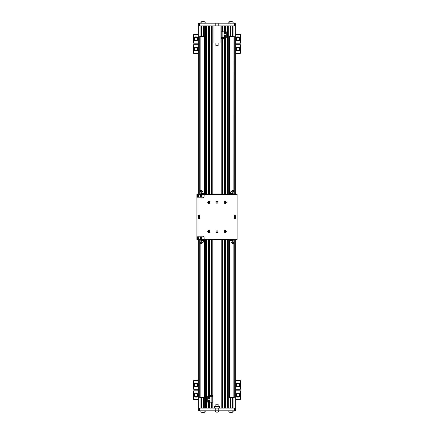<?xml version="1.0" encoding="UTF-8"?>
<svg xmlns="http://www.w3.org/2000/svg" width="434" height="434" viewBox="0 0 434 434"><rect width="100%" height="100%" fill="white"/><g stroke="black" fill="none" stroke-linecap="round" stroke-linejoin="round"><path stroke-width="0.65" d="M233.953 243.458L233.953 397.658L229.081 397.658L229.081 239.584M234.273 194.416L234.273 36.342L233.953 36.342L233.953 190.542M233.953 191.085L233.953 194.416M233.953 239.584L233.953 242.915M233.953 36.342L233.872 190.439M233.872 191.117L233.872 194.416M233.872 239.584L233.872 242.883M233.872 243.561L233.872 397.658M233.872 36.342L229.081 36.342L229.081 194.416M229.483 36.342L229.483 194.416M229.483 239.584L229.483 397.658M234.273 239.584L234.273 397.658L233.953 397.658M230.752 25.899L230.752 36.342M230.752 397.658L230.752 408.101M235.743 194.416L235.743 23.192L234.485 23.192L234.485 25.899L199.515 25.899L199.515 23.192L198.257 23.192L198.257 194.416M228.175 25.899L228.175 194.416M228.175 239.584L228.175 408.101M198.257 239.584L198.257 410.808L199.515 410.808L199.515 408.101L234.485 408.101L234.485 410.808L235.743 410.808L235.743 239.584M208.396 25.899L208.396 194.416M208.396 201.506L208.396 203.139M208.396 230.861L208.396 232.494M208.396 239.584L208.396 396.524M208.396 402.172L208.396 408.101M209.796 25.899L209.796 194.416M209.796 239.584L209.796 395.396M209.796 402.172L209.796 408.101M224.204 25.899L224.204 31.828M224.204 38.604L224.204 194.416M224.204 239.584L224.204 408.101M225.604 25.899L225.604 31.828M225.604 37.476L225.604 194.416M225.604 201.506L225.604 203.139M225.604 230.861L225.604 232.494M225.604 239.584L225.604 408.101M232.602 25.899L232.602 36.342M232.602 397.658L232.602 408.101M201.398 25.899L201.398 36.342M201.398 397.658L201.398 408.101M203.248 25.899L203.248 36.342M203.248 397.658L203.248 408.101M204.919 25.899L204.919 194.416M204.919 239.584L204.919 408.101M205.824 25.899L205.824 194.416M205.824 239.584L205.824 408.101M199.515 410.808L234.485 410.808M219.485 410.808L214.515 410.808M219.485 408.101L219.485 406.631L214.515 406.631L214.515 408.101M229.624 21.7A2.43 2.43 0 0 0 228.609 23.192L229.624 21.7L232.331 21.7A2.43 2.43 0 0 1 233.351 23.192M234.485 23.192L199.515 23.192M220.049 25.899L220.049 43.064L213.951 43.064L213.951 25.899M229.407 36.342L229.407 194.416M229.407 239.584L229.407 397.658M199.727 194.416L199.727 36.342L204.919 36.342M199.727 239.584L199.727 397.658L204.919 397.658M204.593 36.342L204.593 194.416M204.593 239.584L204.593 397.658M204.517 36.342L204.517 194.416M204.517 239.584L204.517 397.658M200.128 36.342L200.128 190.439M200.128 191.117L200.128 194.416M200.128 239.584L200.128 242.883M200.128 243.561L200.128 397.658M200.047 36.342L200.047 190.542M200.047 191.085L200.047 194.416M200.047 239.584L200.047 242.915M200.047 243.458L200.047 397.658M218.128 406.631L218.128 404.238L215.872 404.238L215.872 406.631M204.376 412.3A2.43 2.43 0 0 0 205.391 410.808L204.376 412.3L201.669 412.3A2.43 2.43 0 0 1 200.649 410.808M232.331 412.3A2.43 2.43 0 0 0 233.351 410.808L232.331 412.3L229.624 412.3A2.43 2.43 0 0 1 228.609 410.808M215.872 404.238L218.128 404.238M218.014 412.164A2.045 2.045 0 0 0 218.975 410.922L218.014 412.164L215.986 412.164A2.045 2.045 0 0 1 215.025 410.922M215.872 45.684L218.128 45.684L215.872 45.684L215.872 43.064M218.128 45.684L218.128 43.064M201.669 21.7A2.43 2.43 0 0 0 200.649 23.192L201.669 21.7L204.376 21.7A2.43 2.43 0 0 1 205.391 23.192M196.9 194.416L237.1 194.416L237.1 239.584L204.126 239.584L204.126 238A1.807 1.807 0 0 0 202.32 236.194L196.9 236.194L196.9 194.416M196.9 236.194L196.9 239.584L204.126 239.584M224.861 230.774L224.861 232.586M224.861 201.414L224.861 203.226M209.139 230.774L209.139 232.586M209.139 201.414L209.139 203.226M234.837 219.034A0.906 0.906 0 0 1 234.056 217.678A0.906 0.906 0 0 1 235.624 217.678A0.906 0.906 0 0 1 234.837 219.034M234.837 214.966A0.906 0.906 0 0 0 234.056 216.322A0.906 0.906 0 0 0 235.624 216.322A0.906 0.906 0 0 0 234.837 214.966M199.163 219.034A0.906 0.906 0 0 0 199.944 217.678A0.906 0.906 0 0 0 198.376 217.678A0.906 0.906 0 0 0 199.163 219.034M199.163 214.966A0.906 0.906 0 0 1 199.944 216.322A0.906 0.906 0 0 1 198.376 216.322A0.906 0.906 0 0 1 199.163 214.966M225.132 232.808A1.128 1.128 0 0 1 224.15 231.116A1.128 1.128 0 0 1 226.109 231.116A1.128 1.128 0 0 1 225.132 232.808M225.132 201.192A1.128 1.128 0 0 0 224.15 202.884A1.128 1.128 0 0 0 226.109 202.884A1.128 1.128 0 0 0 225.132 201.192M208.868 232.808A1.128 1.128 0 0 0 209.85 231.116A1.128 1.128 0 0 0 207.891 231.116A1.128 1.128 0 0 0 208.868 232.808M208.868 201.192A1.128 1.128 0 0 1 209.85 202.884A1.128 1.128 0 0 1 207.891 202.884A1.128 1.128 0 0 1 208.868 201.192M217 232.586A0.906 0.906 0 0 0 217.787 231.224A0.906 0.906 0 0 0 216.213 231.224A0.906 0.906 0 0 0 217 232.586M217 201.414A0.906 0.906 0 0 1 217.787 202.776A0.906 0.906 0 0 1 216.213 202.776A0.906 0.906 0 0 1 217 201.414M204.126 194.416L204.126 196A1.807 1.807 0 0 1 202.32 197.806L196.9 197.806M200.888 194.416L201.078 193.548L203.758 193.662L203.758 194.416M200.888 193.662L203.758 193.662M201.604 193.662L201.604 194.416M203.041 193.662L203.041 194.416M201.447 193.526A1.242 1.242 0 0 1 201.121 192.333A1.242 1.242 0 0 0 201.43 193.51L202.765 193.51A1.242 0.618 90 0 0 202.944 192.647A1.242 0.618 90 0 0 202.32 191.405A1.242 1.242 0 0 0 202.206 191.41A1.242 1.242 0 0 1 202.32 191.405M230.959 193.662L233.112 193.662L230.959 193.662L230.959 194.416M230.242 193.662L230.6 193.548L230.242 193.662L230.242 194.416M232.125 193.51L230.769 193.548M232.396 193.662L232.396 194.416M233.112 193.662L233.112 194.416M231.864 191.644L232.667 192.327M232.884 190.439L233.666 191.172M231.854 191.622L233.004 192.3L233.557 191.66L233.34 191.177L233.557 191.66L232.559 191.177L232.336 190.7L232.673 190.542L231.854 191.622L232.559 191.177M233.004 190.13L233.855 191.112L234.024 190.743L233.226 190.054L234.024 190.743M232.77 192.343L233.166 191.66M230.242 240.338L233.112 240.338L230.6 240.452L230.242 240.338L230.242 239.584M230.959 240.338L230.959 239.584M232.553 240.474A1.242 1.242 0 0 1 232.879 241.667A1.242 1.242 0 0 0 232.57 240.49L231.235 240.49A1.242 0.618 -90 0 0 231.056 241.353A1.242 0.618 -90 0 0 231.68 242.595A1.242 1.242 0 0 0 231.794 242.59A1.242 1.242 0 0 1 231.68 242.595M232.396 240.338L232.396 239.584M233.112 240.338L233.112 239.584M231.864 242.356L232.667 241.673M231.854 242.378L233.004 241.7L233.557 242.34L233.34 242.823L233.557 242.34L232.559 242.823L232.336 243.3L232.673 243.458L231.854 242.378L232.559 242.823M232.884 243.561L233.666 242.828M233.004 243.87L233.855 242.888L234.024 243.257L233.226 243.946L234.024 243.257M233.166 242.34L232.77 241.657M203.041 240.338L200.888 240.338L203.041 240.338L203.041 239.584M203.758 240.338L203.4 240.452L203.758 240.338L203.758 239.584M201.875 240.49L203.231 240.452M201.604 240.338L201.604 239.584M200.888 240.338L200.888 239.584M202.136 242.356L201.333 241.673M201.116 243.561L200.334 242.828M202.146 242.378L200.996 241.7L200.443 242.34L200.66 242.823L200.443 242.34L201.441 242.823L201.664 243.3L201.327 243.458L202.146 242.378L201.441 242.823M200.996 243.87L200.145 242.888L199.976 243.257L200.774 243.946L199.976 243.257M201.23 241.657L200.833 242.34M234.837 218.606A0.472 0.472 0 0 1 234.431 217.89A0.472 0.472 0 0 1 235.25 217.89A0.472 0.472 0 0 1 234.837 218.606M234.837 215.394A0.472 0.472 0 0 0 234.431 216.11A0.472 0.472 0 0 0 235.25 216.11A0.472 0.472 0 0 0 234.837 215.394M199.163 218.606A0.472 0.472 0 0 0 199.569 217.89A0.472 0.472 0 0 0 198.75 217.89A0.472 0.472 0 0 0 199.163 218.606M199.163 215.394A0.472 0.472 0 0 1 199.569 216.11A0.472 0.472 0 0 1 198.75 216.11A0.472 0.472 0 0 1 199.163 215.394M225.132 230.731A0.944 0.944 0 0 0 224.183 231.68A0.944 0.944 0 0 0 225.132 232.624A0.944 0.944 0 0 0 226.076 231.68A0.944 0.944 0 0 0 225.132 230.731M225.132 201.376A0.944 0.944 0 0 1 226.076 202.32A0.944 0.944 0 0 1 225.132 203.269A0.944 0.944 0 0 1 224.183 202.32A0.944 0.944 0 0 1 225.132 201.376M208.868 232.624A0.944 0.944 0 0 1 207.924 231.68A0.944 0.944 0 0 1 208.868 230.731A0.944 0.944 0 0 1 209.817 231.68A0.944 0.944 0 0 1 208.868 232.624M208.868 203.269A0.944 0.944 0 0 0 209.817 202.32A0.944 0.944 0 0 0 208.868 201.376A0.944 0.944 0 0 0 207.924 202.32A0.944 0.944 0 0 0 208.868 203.269M200.969 237.333A0.553 0.553 0 0 1 201.447 238.168A0.553 0.553 0 0 1 200.486 238.168A0.553 0.553 0 0 1 200.969 237.333M200.969 237.214A0.678 0.678 0 0 0 200.378 238.228A0.678 0.678 0 0 0 201.555 238.228A0.678 0.678 0 0 0 200.969 237.214M198.029 237.333A0.553 0.553 0 0 1 198.512 238.168A0.553 0.553 0 0 1 197.551 238.168A0.553 0.553 0 0 1 198.029 237.333M198.029 237.214A0.678 0.678 0 0 0 197.443 238.228A0.678 0.678 0 0 0 198.62 238.228A0.678 0.678 0 0 0 198.029 237.214M200.969 196.667A0.553 0.553 0 0 0 201.447 195.832A0.553 0.553 0 0 0 200.486 195.832A0.553 0.553 0 0 0 200.969 196.667M200.969 196.786A0.678 0.678 0 0 1 200.378 195.772A0.678 0.678 0 0 1 201.555 195.772A0.678 0.678 0 0 1 200.969 196.786M198.029 196.667A0.553 0.553 0 0 0 198.512 195.832A0.553 0.553 0 0 0 197.551 195.832A0.553 0.553 0 0 0 198.029 196.667M198.029 196.786A0.678 0.678 0 0 1 197.443 195.772A0.678 0.678 0 0 1 198.62 195.772A0.678 0.678 0 0 1 198.029 196.786M202.136 191.644L201.333 192.327M200.66 191.177L200.443 191.66L201.441 191.177L201.664 190.7L201.327 190.542L202.217 191.34L201.23 192.343L200.443 191.66L200.66 191.177M201.116 190.439L200.334 191.172M200.833 191.66L201.23 192.343M202.146 191.622L201.441 191.177M200.996 190.13L200.145 191.112L199.976 190.743L200.774 190.054L199.976 190.743M211.857 396.524L207.723 396.524L207.723 402.172L212.758 402.172L212.758 396.524L211.857 396.524L211.857 402.172M209.079 398.841A0.96 0.96 0 0 1 208.249 397.403A0.96 0.96 0 0 1 209.91 397.403A0.96 0.96 0 0 1 209.079 398.841M209.6 397.88L209.34 398.331L208.559 397.88L208.819 397.43L209.6 397.88M209.079 401.776A0.96 0.96 0 0 1 208.249 400.338A0.96 0.96 0 0 1 209.91 400.338A0.96 0.96 0 0 1 209.079 401.776M209.6 400.815L209.34 401.271L208.559 400.815L208.819 400.365L209.6 400.815M212.421 396.524L212.421 395.396L209.714 395.396L209.714 396.524M222.143 37.476L226.277 37.476L226.277 31.828L221.242 31.828L221.242 37.476L222.143 37.476L222.143 31.828M224.921 37.08A0.96 0.96 0 0 1 224.09 35.637A0.96 0.96 0 0 1 225.751 35.637A0.96 0.96 0 0 1 224.921 37.08M225.441 36.12L225.181 36.57L224.4 36.12L224.66 35.669L225.441 36.12M224.921 34.145A0.96 0.96 0 0 1 224.09 32.702A0.96 0.96 0 0 1 225.751 32.702A0.96 0.96 0 0 1 224.921 34.145M225.441 33.185L225.181 33.635L224.4 33.185L224.66 32.729L225.441 33.185M221.579 37.476L221.579 38.604L224.286 38.604L224.286 37.476M238 40.915A2.034 2.034 0 0 0 239.763 37.866A2.034 2.034 0 0 0 236.242 37.866A2.034 2.034 0 0 0 238 40.915M238.846 40.351L239.698 38.886L238.846 37.416L237.154 37.416L236.308 38.886L237.154 40.351L238.846 40.351M235.743 43.178L240.371 43.178L240.371 34.595L235.743 34.595M238 51.082A2.034 2.034 0 0 0 239.763 48.033A2.034 2.034 0 0 0 236.242 48.033A2.034 2.034 0 0 0 238 51.082M238.846 50.512L239.698 49.047L238.846 47.577L237.154 47.577L236.308 49.047L237.154 50.512L238.846 50.512M235.743 53.339L240.371 53.339L240.371 44.756L235.743 44.756M238 393.085A2.034 2.034 0 0 1 239.763 396.134A2.034 2.034 0 0 1 236.242 396.134A2.034 2.034 0 0 1 238 393.085M238.846 393.649L239.698 395.114L238.846 396.584L237.154 396.584L236.308 395.114L237.154 393.649L238.846 393.649M235.743 390.822L240.371 390.822L240.371 399.405L235.743 399.405M238 382.918A2.034 2.034 0 0 1 239.763 385.967A2.034 2.034 0 0 1 236.242 385.967A2.034 2.034 0 0 1 238 382.918M238.846 383.488L239.698 384.953L238.846 386.423L237.154 386.423L236.308 384.953L237.154 383.488L238.846 383.488M235.743 380.661L240.371 380.661L240.371 389.244L235.743 389.244M196 40.915A2.034 2.034 0 0 1 194.237 37.866A2.034 2.034 0 0 1 197.758 37.866A2.034 2.034 0 0 1 196 40.915M195.154 40.351L194.302 38.886L195.154 37.416L196.846 37.416L197.692 38.886L196.846 40.351L195.154 40.351M198.257 43.178L193.629 43.178L193.629 34.595L198.257 34.595M196 51.082A2.034 2.034 0 0 1 194.237 48.033A2.034 2.034 0 0 1 197.758 48.033A2.034 2.034 0 0 1 196 51.082M195.154 50.512L194.302 49.047L195.154 47.577L196.846 47.577L197.692 49.047L196.846 50.512L195.154 50.512M198.257 53.339L193.629 53.339L193.629 44.756L198.257 44.756M196 393.085A2.034 2.034 0 0 0 194.237 396.134A2.034 2.034 0 0 0 197.758 396.134A2.034 2.034 0 0 0 196 393.085M195.154 393.649L194.302 395.114L195.154 396.584L196.846 396.584L197.692 395.114L196.846 393.649L195.154 393.649M198.257 390.822L193.629 390.822L193.629 399.405L198.257 399.405M196 382.918A2.034 2.034 0 0 0 194.237 385.967A2.034 2.034 0 0 0 197.758 385.967A2.034 2.034 0 0 0 196 382.918M195.154 383.488L194.302 384.953L195.154 386.423L196.846 386.423L197.692 384.953L196.846 383.488L195.154 383.488M198.257 380.661L193.629 380.661L193.629 389.244L198.257 389.244M234.241 36.342L234.241 194.416M234.241 239.584L234.241 397.658M230.525 25.899L230.525 36.342M228.854 25.899L228.854 194.416M228.854 239.584L228.854 408.101M230.525 397.658L230.525 408.101M206.069 25.899L206.069 194.416M206.069 239.584L206.069 408.101M206.356 25.899L206.356 194.416M206.356 239.584L206.356 408.101M206.671 25.899L206.671 194.416M206.671 239.584L206.671 408.101M206.844 25.899L206.844 194.416M206.844 239.584L206.844 408.101M208.168 25.899L208.168 194.416M208.168 201.685L208.168 202.96M208.168 231.04L208.168 232.315M208.168 239.584L208.168 396.524M208.168 402.172L208.168 408.101M208.51 25.899L208.51 194.416M208.51 201.447L208.51 203.199M208.51 230.801L208.51 232.553M208.51 239.584L208.51 396.524M208.51 402.172L208.51 408.101M208.83 25.899L208.83 194.416M208.83 201.376L208.83 203.269M208.83 230.731L208.83 232.624M208.83 239.584L208.83 396.524M208.83 402.172L208.83 408.101M209.362 25.899L209.362 194.416M209.362 239.584L209.362 396.524M209.362 402.172L209.362 408.101M209.682 25.899L209.682 194.416M209.682 239.584L209.682 396.524M209.682 402.172L209.682 408.101M210.023 25.899L210.023 194.416M210.023 239.584L210.023 395.396M210.023 402.172L210.023 408.101M211.347 25.899L211.347 194.416M211.347 239.584L211.347 395.396M211.347 402.172L211.347 408.101M211.58 25.899L211.58 194.416M211.58 239.584L211.58 395.396M211.58 402.172L211.58 408.101M211.976 25.899L211.976 194.416M211.976 239.584L211.976 395.396M211.976 402.172L211.976 408.101M212.21 25.899L212.21 194.416M212.21 239.584L212.21 395.396M212.21 402.172L212.21 408.101M221.79 25.899L221.79 31.828M221.79 38.604L221.79 194.416M221.79 239.584L221.79 408.101M222.024 25.899L222.024 31.828M222.024 38.604L222.024 194.416M222.024 239.584L222.024 408.101M222.42 25.899L222.42 31.828M222.42 38.604L222.42 194.416M222.42 239.584L222.42 408.101M222.653 25.899L222.653 31.828M222.653 38.604L222.653 194.416M222.653 239.584L222.653 408.101M223.977 25.899L223.977 31.828M223.977 38.604L223.977 194.416M223.977 239.584L223.977 408.101M224.318 25.899L224.318 31.828M224.318 37.476L224.318 194.416M224.318 239.584L224.318 408.101M224.638 25.899L224.638 31.828M224.638 37.476L224.638 194.416M224.638 239.584L224.638 408.101M225.17 25.899L225.17 31.828M225.17 37.476L225.17 194.416M225.17 201.376L225.17 203.269M225.17 230.731L225.17 232.624M225.17 239.584L225.17 408.101M225.49 25.899L225.49 31.828M225.49 37.476L225.49 194.416M225.49 201.447L225.49 203.199M225.49 230.801L225.49 232.553M225.49 239.584L225.49 408.101M225.832 25.899L225.832 31.828M225.832 37.476L225.832 194.416M225.832 201.685L225.832 202.96M225.832 231.04L225.832 232.315M225.832 239.584L225.832 408.101M227.156 25.899L227.156 194.416M227.156 239.584L227.156 408.101M227.329 25.899L227.329 194.416M227.329 239.584L227.329 408.101M227.644 25.899L227.644 194.416M227.644 239.584L227.644 408.101M227.931 25.899L227.931 194.416M227.931 239.584L227.931 408.101M231.034 25.899L231.034 36.342M231.034 397.658L231.034 408.101M232.32 25.899L232.32 36.342M232.32 397.658L232.32 408.101M232.83 397.658L232.83 408.101M232.83 25.899L232.83 36.342M233.937 25.899L233.937 36.342M233.937 397.658L233.937 408.101M200.063 397.658L200.063 408.101M200.063 25.899L200.063 36.342M201.17 25.899L201.17 36.342M201.17 397.658L201.17 408.101M201.68 25.899L201.68 36.342M201.68 397.658L201.68 408.101M202.966 25.899L202.966 36.342M202.966 397.658L202.966 408.101M203.475 397.658L203.475 408.101M203.475 25.899L203.475 36.342M204.691 25.899L204.691 36.342M204.691 397.658L204.691 408.101M205.146 25.899L205.146 194.416M205.146 239.584L205.146 408.101M205.597 25.899L205.597 194.416M205.597 239.584L205.597 408.101M215.796 410.808L215.796 408.101M218.204 410.808L218.204 408.101M218.204 23.192L218.204 25.899M215.796 23.192L215.796 25.899M229.114 36.342L229.114 194.416M229.114 239.584L229.114 397.658M199.759 36.342L199.759 194.416M199.759 239.584L199.759 397.658M204.886 36.342L204.886 194.416M204.886 239.584L204.886 397.658M231.056 192.647A1.242 0.618 90 0 0 231.235 193.51M202.944 241.353A1.242 0.618 -90 0 0 202.765 240.49M232.879 192.333A1.242 1.242 0 0 1 232.57 193.51L232.586 193.548M231.794 191.41A1.242 1.242 0 0 0 230.785 193.51M233.676 191.177L233.573 191.606M233.633 191.188L233.91 191.106M232.841 190.499L232.884 190.217M233.226 190.054L232.955 190.135M233.676 242.823L233.573 242.394M233.633 242.812L233.91 242.894M232.841 243.501L232.884 243.783M233.226 243.946L232.955 243.865M201.121 241.667A1.242 1.242 0 0 1 201.43 240.49L201.414 240.452M202.206 242.59A1.242 1.242 0 0 0 203.215 240.49M200.324 242.823L200.427 242.394M200.367 242.812L200.09 242.894M201.159 243.501L201.116 243.783M200.774 243.946L201.045 243.865M200.324 191.177L200.427 191.606M200.367 191.188L200.09 191.106M200.774 190.054L201.045 190.135M201.159 190.499L201.116 190.217"/></g></svg>
